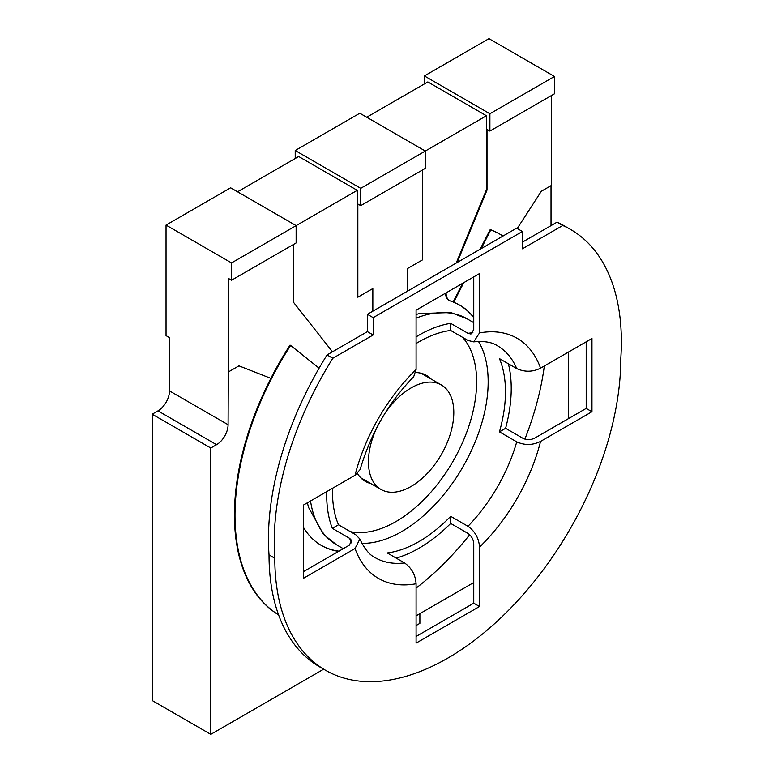 <?xml version="1.0" encoding="UTF-8"?>
<svg xmlns="http://www.w3.org/2000/svg" width="773" height="773" viewBox="0 0 773 773"><rect width="100%" height="100%" fill="white"/><g stroke="black" fill="none" stroke-linecap="round" stroke-linejoin="round"><path stroke-width="1.16" d="M416.087 625.541L419.884 623.347L419.884 613.636M489.898 131.072L489.898 113.757L424.387 75.938L488.971 38.65L554.483 76.469L554.483 93.784L489.898 131.072L487.009 129.41L487.009 190.1L486.439 189.762L486.439 115.757L427.846 81.928L366.721 117.225M216.556 444.697L157.972 410.869L152.204 414.202L210.787 448.021L216.556 444.697A16.31 9.421 120 0 0 228.093 424.715L228.673 278.56L231.552 280.222L296.136 242.935L296.136 225.629L357.261 190.332L298.678 156.504L237.553 191.801M231.552 280.222L231.552 262.917L296.136 225.629L230.625 187.8L166.04 225.088L166.04 335.627L169.5 337.627L169.5 390.896A16.31 9.421 120 0 1 157.972 410.869M152.204 414.202L152.204 700.522L210.787 734.35L323.665 669.186M517.243 228.499L541.322 191.269L551.593 185.336L551.593 95.446M551.023 185.675L551.023 225.629M487.009 190.1L457.152 262.501M446.118 292.851A16.31 9.421 120 0 0 449.5 300.562A16.31 9.421 120 0 0 450.543 301.026A138.638 80.044 -60 0 1 453.142 301.963L453.722 302.291A138.638 80.044 -60 0 1 460.032 305.325A138.638 80.044 -60 0 1 473.752 317.278M500.518 234.528A220.189 127.13 120 0 0 500.228 234.364A220.189 127.13 120 0 0 490.217 229.552L480.13 249.235M462.718 283.266L453.142 301.963M228.673 371.784L238.944 365.851L270.859 378.355A220.189 127.13 120 0 0 278.609 614.893A220.189 127.13 120 0 1 290.629 345.444L290.049 345.116A220.189 127.13 120 0 0 270.859 378.355M332.477 351.802A16.31 9.421 120 0 0 332.39 351.696L293.257 301.963L293.257 244.606M407.429 291.208L407.429 268.569L422.425 259.921L422.425 170.021M486.439 115.757L425.305 151.044L425.305 168.359L360.72 205.647L357.841 203.985L357.841 297.209L372.837 288.551L372.837 311.19M424.387 75.938L424.387 83.928M210.787 448.021L210.787 734.35M416.087 615.83L473.752 582.533M568.319 418.724L568.319 352.14M473.752 317.684A138.638 80.044 -60 0 0 465.23 308.939L464.65 308.601A138.638 80.044 120 0 0 458.872 304.659L460.032 305.325M449.21 300.388A16.31 9.421 -60 0 1 448.92 300.224A16.31 9.421 -60 0 1 445.548 293.18M486.439 189.762L456.215 263.042M372.257 288.88L372.257 311.519M357.261 190.332L357.261 296.871L357.841 297.209M360.72 205.647L360.72 188.332L295.218 150.513L295.218 158.504M360.72 188.332L425.305 151.044L359.803 113.225L295.218 150.513M554.483 76.469L489.898 113.757M231.552 262.917L166.04 225.088M338.961 551.149A138.638 80.044 -60 0 1 321.104 545.284M338.603 551.352A138.638 80.044 -60 0 1 321.394 545.458A138.638 80.044 -60 0 1 303.634 527.659M319.094 368.18L290.629 345.444M416.087 588.118A220.189 127.13 120 0 0 469.684 534.723M524.886 439.112A220.189 127.13 120 0 0 544.327 365.996M503.02 236.026A220.189 127.13 120 0 0 500.817 234.702A220.189 127.13 120 0 0 490.787 229.881L481.193 248.626M463.771 282.657L453.722 302.291M490.217 229.552L490.787 229.881M416.087 369.552A138.638 80.044 120 0 0 355.039 475.279L360.131 469.54C370.924 433.015 388.771 402.115 413.652 376.828L416.087 369.552L416.087 310.186L479.511 273.565L479.511 332.921L473.714 341.869C484.14 340.874 492.043 342.168 497.425 345.753A122.327 70.623 -60 0 1 516.741 368.605L499.445 358.614A122.327 70.623 120 0 1 499.445 431.865L505.61 428.3A130.482 75.339 120 0 0 508.373 363.774M505.61 428.3L522.906 438.291C526.886 440.098 530.848 440.03 534.79 438.088L586.195 408.405L586.195 341.821M396.182 558.096A130.482 75.339 120 0 0 418.966 548.241A130.482 75.339 120 0 0 450.678 523.437L467.984 533.428C471.53 535.94 473.453 539.409 473.752 543.815L473.752 603.172L416.087 636.469M416.087 343.541A122.327 70.623 120 0 1 418.966 341.821A122.327 70.623 120 0 1 450.678 330.467L450.678 323.346A130.482 75.339 120 0 0 418.966 335.163A130.482 75.339 120 0 0 416.087 336.873M450.678 323.346L467.984 333.327L470.95 334.033L473.752 329.598L473.752 276.898M516.741 368.605C524.712 372.219 532.655 372.074 540.559 368.17L591.963 338.487L591.963 411.738L586.195 408.405M327.047 354.933L332.815 358.266A245.476 141.72 120 0 0 274.801 558.222A244.655 141.256 120 0 0 325.472 670.23L319.703 666.896A244.655 141.256 120 0 1 269.033 554.898A245.476 141.72 120 0 1 327.047 354.933L367.417 331.627L367.417 314.311L516.644 228.161L522.413 231.485L522.413 248.8L562.783 225.494A245.476 141.72 120 0 1 570.532 229.436L564.763 226.112A245.476 141.72 120 0 0 557.014 222.17L562.783 225.494M522.413 242.142L557.014 222.17M303.634 571.547L349.27 545.197L351.715 540.549L349.618 538.337A130.482 75.339 120 0 0 351.599 542.897M332.815 358.266L373.185 334.96L373.185 317.645L522.413 231.485M325.472 670.23A244.655 141.256 120 0 0 514.006 604.679A244.655 141.256 120 0 0 620.796 358.469A245.476 141.72 120 0 0 570.532 229.436M499.445 431.865L516.741 441.847C524.693 445.461 532.636 445.316 540.559 441.412L591.963 411.738M479.511 606.505L479.511 547.149C478.941 538.346 475.095 531.399 467.984 526.297L450.678 516.316A122.327 70.623 120 0 1 418.966 541.583A122.327 70.623 120 0 1 387.254 552.937L404.55 562.928C411.651 568 415.497 574.948 416.087 583.77L416.087 643.126L479.511 606.505L473.752 603.172M355.039 475.279L303.634 504.953L303.634 578.204L355.039 548.521A138.638 80.044 120 0 0 416.087 583.77M473.714 341.869L467.984 340.449L450.678 330.467M326.747 491.618A130.482 75.339 120 0 0 332.322 528.346L338.487 524.79L355.793 534.771L359.889 539.023L355.039 548.521M332.516 488.285A122.327 70.623 120 0 0 338.487 524.79M450.678 523.437L450.678 516.316M332.322 528.346L349.618 538.337M357.493 473.52A61.164 35.316 120 0 0 365.32 481.357A61.164 35.316 120 0 0 370.702 483.521M415.787 372.557A61.164 35.316 -60 0 1 426.483 375.417A61.164 35.316 -60 0 1 431.054 378.992M373.185 317.645L367.417 314.311M269.033 554.898L274.801 558.222M373.185 334.96L367.417 331.627M377.466 426.31A60.352 34.843 120 0 0 380.954 489.435A60.352 34.843 120 0 0 411.12 486.449A60.352 34.843 120 0 0 450.553 433.267A60.352 34.843 120 0 0 441.296 384.906A60.352 34.843 120 0 0 411.12 387.901A60.352 34.843 120 0 0 384.886 413.458M228.093 424.715L169.5 390.896M310.533 500.972A130.482 75.339 120 0 0 336.429 544.714L323.462 534.336L308.62 507.532L307.354 502.808M416.087 318.157A130.482 75.339 -60 0 1 466.911 318.708L473.752 322.66M467.984 333.327A130.482 75.339 -60 0 1 472.921 332.757M540.559 441.412A138.638 80.044 -60 0 1 479.511 547.149M479.511 332.921A138.638 80.044 -60 0 1 540.559 368.17M516.741 441.847A122.327 70.623 -60 0 1 467.984 526.297M478.497 341.473A122.327 70.623 -60 0 1 401.67 531.592A122.327 70.623 120 0 1 361.928 543.371M359.889 539.023C364.441 548.801 369.513 554.995 375.098 557.623A122.327 70.623 120 0 0 404.55 562.928M350.401 531.66A114.172 65.918 120 0 0 395.902 521.601A114.172 65.918 -60 0 0 467.288 430.716A114.172 65.918 -60 0 0 462.583 337.337M449.5 300.562L448.92 300.224M416.087 314.485L419.584 313.529L450.881 312.553L466.911 318.708M336.429 544.714L343.26 548.666M441.296 384.906L421.092 373.243M380.954 489.435L360.749 477.772"/></g></svg>
